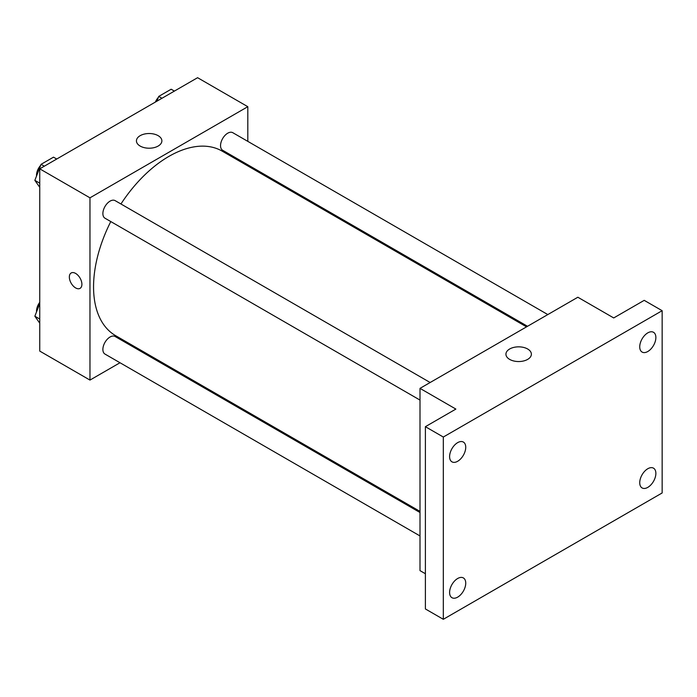 <?xml version="1.0" encoding="UTF-8"?>
<svg xmlns="http://www.w3.org/2000/svg" width="697" height="697" viewBox="0 0 697 697"><rect width="100%" height="100%" fill="white"/><g stroke="black" fill="none" stroke-linecap="round" stroke-linejoin="round"><path stroke-width="1.05" d="M119.997 362.745L89.965 380.083L39.746 351.088L39.746 168.831L197.591 77.698L247.81 106.693L247.81 141.369M141.273 350.469L140.289 351.035M110.788 221.559A106.536 61.51 120 0 0 93.555 286.885A106.536 61.51 120 0 0 115.615 335.658L420.003 511.389M526.54 326.858L222.16 151.127A106.536 61.51 120 0 0 120.938 203.986M247.81 164.806L247.81 165.938M89.965 380.083L89.965 197.826L247.81 106.693M547.816 314.574L232.798 132.7A10.15 5.855 120 0 0 224.974 135.418A10.15 5.855 120 0 0 220.548 145.629A10.15 5.855 120 0 0 222.648 150.273L527.524 326.292M420.003 512.522L115.127 336.503A10.15 5.855 120 0 0 107.312 339.221A10.15 5.855 120 0 0 102.877 349.432A10.15 5.855 120 0 0 104.986 354.076L420.003 535.949M420.003 400.087L104.986 218.213A10.15 5.855 -60 0 1 104.986 206.495A10.15 5.855 -60 0 1 115.127 200.631L430.154 382.514M89.965 197.826L39.746 168.831M140.158 146.065A12.72 7.345 180 0 1 136.438 140.864A12.72 7.345 180 0 1 149.158 133.519A12.72 7.345 180 0 1 161.878 140.864A12.72 7.345 180 0 1 154.028 147.651A12.72 7.345 180 0 1 140.158 146.065M81.897 284.298A8.878 5.123 60 0 1 80.059 288.358A8.878 5.123 60 0 1 71.181 283.235A8.878 5.123 60 0 1 71.181 272.98A8.878 5.123 60 0 1 78.02 275.359A8.878 5.123 60 0 1 81.897 284.298M80.059 288.358A8.878 5.123 60 0 1 71.181 283.235A8.878 5.123 60 0 1 71.181 272.98M425.388 573.736L420.003 570.634L420.003 388.368L577.848 297.236L613.717 317.945L644.211 300.346L662.15 310.696L662.15 492.962L443.318 619.302L425.388 608.951L425.388 426.686L455.873 409.078L420.003 388.368M443.318 619.302L443.318 437.036L425.388 426.686M443.318 437.036L662.15 310.696M509.655 359.391A12.72 7.345 180 0 1 505.935 354.198A12.72 7.345 180 0 1 518.655 346.845A12.72 7.345 180 0 1 531.375 354.198A12.72 7.345 180 0 1 523.525 360.985A12.72 7.345 180 0 1 509.655 359.391M647.801 351.506A11.413 6.587 -60 0 1 642.094 352.063A11.413 6.587 -60 0 1 640.343 342.924A11.413 6.587 -60 0 1 647.801 332.861A11.413 6.587 -60 0 1 653.507 332.295A11.413 6.587 -60 0 1 655.258 341.443A11.413 6.587 -60 0 1 647.801 351.506M457.668 461.275A11.413 6.587 -60 0 1 451.961 461.841A11.413 6.587 -60 0 1 450.21 452.693A11.413 6.587 -60 0 1 457.668 442.63A11.413 6.587 -60 0 1 463.374 442.064A11.413 6.587 -60 0 1 465.126 451.212A11.413 6.587 -60 0 1 457.668 461.275M457.668 597.137A11.413 6.587 -60 0 1 451.961 597.704A11.413 6.587 -60 0 1 450.21 588.564A11.413 6.587 -60 0 1 457.668 578.501A11.413 6.587 -60 0 1 463.374 577.935A11.413 6.587 -60 0 1 465.126 587.083A11.413 6.587 -60 0 1 457.668 597.137M647.801 487.369A11.413 6.587 -60 0 1 642.094 487.935A11.413 6.587 -60 0 1 640.343 478.787A11.413 6.587 -60 0 1 647.801 468.732A11.413 6.587 -60 0 1 653.507 468.166A11.413 6.587 -60 0 1 655.258 477.314A11.413 6.587 -60 0 1 647.801 487.369M39.746 187.31L34.85 180.349L41.062 164.335L53.495 157.165L56.718 159.029M39.746 183.18L34.85 180.349M44.294 166.2L41.062 164.335M40.679 165.32A10.15 5.855 120 0 0 36.514 175.252A10.15 5.855 120 0 0 36.549 175.984M156.869 101.204L158.733 96.404L171.157 89.233L174.381 91.089M161.957 98.268L158.733 96.404M158.35 97.388A10.15 5.855 120 0 0 155.361 102.076M39.746 323.181L34.85 316.22L39.746 303.604M39.746 319.043L34.85 316.22M39.746 302.332A10.15 5.855 120 0 0 36.514 311.115A10.15 5.855 120 0 0 36.549 311.855"/></g></svg>

